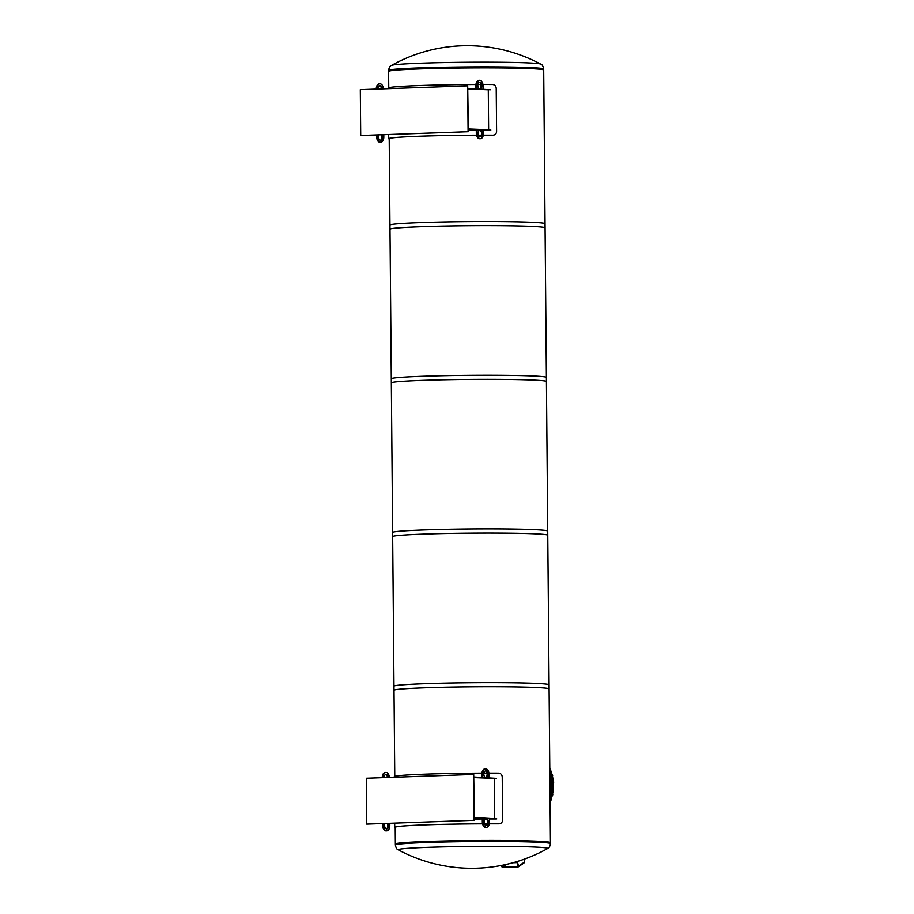 <?xml version="1.0" encoding="UTF-8"?>
<svg xmlns="http://www.w3.org/2000/svg" width="914" height="914" viewBox="0 0 914 914"><rect width="100%" height="100%" fill="white"/><g stroke="black" fill="none" stroke-linecap="round" stroke-linejoin="round"><path stroke-width="1.37" d="M547.509 848.592A74.72 2.662 179.5 0 0 508.504 846.421A74.72 2.662 179.5 0 0 428.118 847.335A74.72 2.662 179.5 0 0 398.401 849.894A155.391 155.391 0 0 0 547.509 848.592L547.509 848.592C548.903 848.352 549.885 846.695 550.457 843.611L550.445 842.594A77.553 2.765 179.5 0 0 472.869 840.514A77.553 2.765 179.5 0 0 395.351 843.953A77.553 2.765 -0.5 0 1 472.869 840.514A77.553 2.765 -0.5 0 1 550.445 842.594L549.063 684.803A77.553 2.765 179.5 0 0 471.498 682.724A77.553 2.765 179.5 0 0 393.98 686.163L394.768 776.329M549.108 688.905L547.726 531.114A77.553 2.765 179.5 0 0 470.162 529.035A77.553 2.765 179.5 0 0 392.632 532.474L394.014 690.264A77.553 2.765 -0.5 0 1 471.533 686.825A77.553 2.765 -0.5 0 1 549.108 688.905A77.553 2.765 -0.5 0 1 548.811 689.145M547.76 535.216L546.389 377.425A77.553 2.765 179.5 0 0 468.813 375.346A77.553 2.765 179.5 0 0 391.295 378.784L392.666 536.575A77.553 2.765 -0.5 0 1 470.196 533.136A77.553 2.765 -0.5 0 1 547.76 535.216A77.553 2.765 -0.5 0 1 547.475 535.455M546.423 381.526L545.041 223.736A77.553 2.765 179.5 0 0 467.477 221.656A77.553 2.765 179.5 0 0 389.958 225.095L391.329 382.886A77.553 2.765 -0.5 0 1 468.848 379.447A77.553 2.765 -0.5 0 1 546.423 381.526A77.553 2.765 -0.5 0 1 546.138 381.766M390.278 229.425A77.553 2.765 -0.5 0 1 389.992 229.197A77.553 2.765 -0.5 0 1 467.511 225.758A77.553 2.765 -0.5 0 1 545.075 227.837L543.704 70.047A77.553 2.765 179.5 0 0 466.129 67.967A77.553 2.765 179.5 0 0 388.61 71.406A77.553 2.765 -0.5 0 1 466.129 67.967A77.553 2.765 -0.5 0 1 543.704 70.047A77.553 2.765 -0.5 0 1 543.419 70.287M549.84 773.827A34.766 27.797 92.2 0 1 550.034 796.128M550.068 799.156A34.766 27.797 -87.8 0 0 549.817 770.936M398.401 849.894L398.401 849.894C396.996 849.677 395.979 848.032 395.362 844.97A77.553 2.765 179.5 0 1 426.381 842.491A77.553 2.765 179.5 0 1 507.578 841.52A77.553 2.765 179.5 0 1 550.457 843.611M388.907 71.635A77.553 2.765 -0.5 0 1 388.61 71.406L388.758 87.744M540.654 64.106A155.391 155.391 0 0 0 391.546 65.408L391.546 65.408A74.72 2.662 -0.5 0 1 466.083 62.266A74.72 2.662 -0.5 0 1 540.654 64.106L540.654 64.106C542.059 64.323 543.076 65.968 543.693 69.03A77.553 2.765 -0.5 0 0 466.129 66.951A77.553 2.765 -0.5 0 0 388.599 70.389L388.61 71.406M501.569 865.421L501.935 866.769A0.777 0.583 -124.7 0 0 502.734 867.455L518.112 866.918A0.777 0.583 -124.7 0 0 518.535 866.175L517.29 861.491M516.993 861.571L518.021 866.552L502.643 867.1L501.866 865.364M523.893 859.297L524.613 861.971A0.777 0.583 55.3 0 1 524.179 862.713M512.937 862.747L517.267 862.599M474.366 817.539L496.782 818.898L474.377 818.03M489.436 818.944A78.033 2.776 -0.5 0 1 495.342 818.944L496.782 818.898M474.389 819.013A78.033 2.776 -0.5 0 1 482.295 818.967M485.094 818.955A78.033 2.776 -0.5 0 1 486.636 818.944M473.703 774.444L366.32 778.248L366.72 824.085L474.103 820.281L473.703 774.444L474.389 820.292L366.72 824.085M494.645 818.327L494.303 778.397A78.033 2.776 -0.5 0 1 494.988 778.408L474.023 777.494M496.428 778.362L474.012 777.014M488.956 773.107A78.033 2.776 179.5 0 1 498.598 773.118C500.803 773.358 502.014 774.649 502.232 776.991L502.609 819.938C502.426 822.28 501.238 823.56 499.044 823.788L499.284 823.777M499.193 823.788L499.044 823.788A78.033 2.776 -0.5 0 0 489.321 823.765M486.979 773.107A78.033 2.776 179.5 0 0 483.917 773.107M481.952 773.118A78.033 2.776 179.5 0 0 394.288 776.637L394.288 777.254M395.351 827.467A77.553 2.765 179.5 0 1 395.214 827.307A77.553 2.765 179.5 0 1 482.546 823.8A78.033 2.776 -0.5 0 0 394.722 827.307A78.033 2.776 -0.5 0 0 394.859 827.478L394.882 827.478M484.603 823.777A78.033 2.776 -0.5 0 1 487.276 823.777A77.553 2.765 179.5 0 0 484.614 823.8M498.85 823.8A77.553 2.765 179.5 0 0 489.321 823.788M494.303 778.397L474.023 777.608M389.375 777.426A5.313 3.188 88 0 0 386.016 772.433A5.313 3.188 88 0 0 383.012 777.62L382.246 777.643A5.313 3.188 -92 0 1 385.24 772.456A5.313 3.188 -92 0 1 385.628 772.479M384.177 777.62A3.382 2.022 -92 0 1 386.085 774.364A3.382 2.022 -92 0 1 388.222 777.471M387.445 777.494A3.382 2.022 88 0 0 385.697 774.432M489.081 777.597L489.047 774.329A5.313 3.188 88 0 0 485.677 768.903A5.313 3.188 88 0 0 482.672 774.089L482.706 777.346M484.728 777.426L484.728 776.934A3.382 2.022 -92 0 1 483.906 773.198A3.382 2.022 -92 0 1 485.745 770.833A3.382 2.022 -92 0 1 487.779 773.198A3.382 2.022 -92 0 1 487.048 777.026L487.048 777.517M481.929 777.323L481.907 774.112A5.313 3.188 -92 0 1 484.9 768.925A5.313 3.188 -92 0 1 485.288 768.948M487.048 777.026L486.271 777.049A3.382 2.022 88 0 0 487.059 773.541A3.382 2.022 88 0 0 485.357 770.902M383.412 823.514L383.434 825.388A5.313 3.188 88 0 0 386.805 830.815A5.313 3.188 88 0 0 389.81 825.639L389.787 823.297M388.13 823.354A3.382 2.022 -92 0 1 388.496 826.919A3.382 2.022 -92 0 1 386.736 828.884A3.382 2.022 -92 0 1 384.851 827.044A3.382 2.022 -92 0 1 384.965 823.468M386.416 830.792A5.313 3.188 -92 0 1 386.039 830.849A5.313 3.188 -92 0 1 382.658 825.411L382.646 823.548M386.348 828.838A3.382 2.022 88 0 0 387.353 823.377M485.094 818.556L483.06 818.476L483.095 821.857A5.313 3.188 88 0 0 486.465 827.284A5.313 3.188 88 0 0 489.47 822.109L489.436 818.727L487.413 818.647L487.413 819.252A3.382 2.022 -92 0 1 488.236 823A3.382 2.022 -92 0 1 486.397 825.353A3.382 2.022 -92 0 1 484.374 822.988A3.382 2.022 -92 0 1 485.094 819.161L485.094 818.556M486.077 827.261A5.313 3.188 -92 0 1 485.7 827.319A5.313 3.188 -92 0 1 482.318 821.88L482.295 818.51L483.06 818.476M487.413 818.647L486.636 818.67L487.413 819.252M486.008 825.308A3.382 2.022 88 0 0 487.505 822.714A3.382 2.022 88 0 0 486.648 819.275M549.817 770.468A34.766 27.797 92.2 0 1 552.513 784.966A34.766 27.797 92.2 0 1 550.068 799.647M550.091 801.978A34.766 27.797 -87.8 0 0 553.438 785A34.766 27.797 -87.8 0 0 549.794 768.274M549.405 801.886L550.468 801.761L550.936 800.55L550.331 799.453M551.519 795.957L552.547 795.58L552.821 794.277L552.056 793.352M549.702 787.194L550.114 788.222A1.154 0.925 -87.8 0 0 549.965 787.525M549.977 788.782A1.154 0.925 -87.8 0 0 550.114 788.222L549.611 789.205M549.954 787L550.674 787.571L549.977 789.33M552.673 789.65L553.633 789.022L552.799 786.977M549.474 780.659L550.057 781.561A1.154 0.925 -87.8 0 0 549.908 781.093M549.92 782.35A1.154 0.925 -87.8 0 0 550.057 781.561L549.702 782.647M549.908 780.625L550.662 782.247L549.92 782.978M552.833 783.207L553.678 782.361L553.518 781.036L552.524 780.556M551.976 776.866L552.673 775.837L552.319 774.581L551.268 774.352M550.148 770.879L550.674 769.702L549.92 768.548M468.356 128.954L490.761 129.822L468.368 129.434M483.426 130.348A78.033 2.776 -0.5 0 1 489.333 130.359L490.772 130.302M468.379 130.416A78.033 2.776 -0.5 0 1 476.285 130.371M479.085 130.359A78.033 2.776 -0.5 0 1 480.627 130.359M467.694 85.859L360.31 89.663L360.71 135.5L468.094 131.696L467.694 85.859L468.391 131.707L360.71 135.5M488.636 129.742L488.293 89.8A78.033 2.776 -0.5 0 1 488.979 89.823L468.014 88.909M490.418 89.778L468.002 88.418M482.946 84.511A78.033 2.776 179.5 0 1 492.589 84.522C494.794 84.762 496.005 86.053 496.222 88.407L496.599 131.353C496.416 133.695 495.228 134.975 493.034 135.192L493.274 135.181M493.183 135.192L493.034 135.192A78.033 2.776 -0.5 0 0 483.312 135.181M480.97 84.511A78.033 2.776 179.5 0 0 477.908 84.522M475.943 84.534A78.033 2.776 179.5 0 0 388.279 88.052L388.279 88.669M388.861 138.882L388.873 138.882A78.033 2.776 -0.5 0 1 388.713 138.722A78.033 2.776 -0.5 0 1 476.537 135.192A77.553 2.765 179.5 0 0 389.204 138.711A77.553 2.765 179.5 0 0 389.341 138.882M481.267 135.203A77.553 2.765 179.5 0 0 478.605 135.203A78.033 2.776 -0.5 0 1 481.267 135.181M492.84 135.215A77.553 2.765 179.5 0 0 483.312 135.192M488.293 89.8L468.014 89.024M383.366 88.841A5.313 3.188 88 0 0 380.007 83.837A5.313 3.188 88 0 0 377.002 89.024L377.002 89.069M378.168 89.024A3.382 2.022 -92 0 1 380.075 85.767A3.382 2.022 -92 0 1 382.212 88.886M376.237 89.092L376.237 89.058A5.313 3.188 -92 0 1 379.23 83.871A5.313 3.188 -92 0 1 379.618 83.894M381.435 88.909A3.382 2.022 88 0 0 379.687 85.847M483.072 89.001L483.038 85.745A5.313 3.188 88 0 0 479.667 80.306A5.313 3.188 88 0 0 476.662 85.493L476.697 88.761M478.719 88.841L478.719 88.35A3.382 2.022 -92 0 1 477.896 84.602A3.382 2.022 -92 0 1 479.736 82.237A3.382 2.022 -92 0 1 481.769 84.614A3.382 2.022 -92 0 1 481.038 88.441L481.038 88.932M475.92 88.727L475.897 85.528A5.313 3.188 -92 0 1 478.89 80.341A5.313 3.188 -92 0 1 479.279 80.363M481.038 88.441L480.261 88.464A3.382 2.022 88 0 0 481.05 84.956A3.382 2.022 88 0 0 479.347 82.317M377.402 134.929L377.425 136.803A5.313 3.188 88 0 0 380.795 142.23A5.313 3.188 88 0 0 383.8 137.043L383.777 134.701M382.121 134.758A3.382 2.022 -92 0 1 382.486 138.322A3.382 2.022 -92 0 1 380.727 140.299A3.382 2.022 -92 0 1 378.842 138.448A3.382 2.022 -92 0 1 378.956 134.872M380.407 142.207A5.313 3.188 -92 0 1 380.03 142.253A5.313 3.188 -92 0 1 376.648 136.826L376.637 134.952M380.338 140.253A3.382 2.022 88 0 0 381.344 134.792M479.085 129.971L477.051 129.891L477.085 133.273A5.313 3.188 88 0 0 480.456 138.7A5.313 3.188 88 0 0 483.46 133.513L483.426 130.131L481.404 130.062L481.404 130.668A3.382 2.022 -92 0 1 482.226 134.404A3.382 2.022 -92 0 1 480.387 136.769A3.382 2.022 -92 0 1 478.365 134.404A3.382 2.022 -92 0 1 479.085 130.576L479.085 129.971M480.067 138.677A5.313 3.188 -92 0 1 479.69 138.722A5.313 3.188 -92 0 1 476.308 133.295L476.285 129.914L477.051 129.891M481.404 130.062L480.627 130.085L481.404 130.668M479.999 136.723A3.382 2.022 88 0 0 481.495 134.118A3.382 2.022 88 0 0 480.638 130.691M502.243 866.758L505.282 864.644M506.63 864.347L502.643 867.1M518.535 866.175L524.613 861.971M482.672 774.089L481.907 774.112M383.434 825.388L382.658 825.411M483.095 821.857L482.318 821.88M377.002 89.024L376.237 89.058M476.662 85.493L475.897 85.528M377.425 136.803L376.648 136.826M477.085 133.273L476.308 133.295M395.214 827.307L395.362 844.97M389.204 138.711L389.992 229.197M543.704 70.047L543.693 69.03M391.546 65.408C390.152 65.648 389.17 67.305 388.599 70.389M524.43 862.633L518.364 866.838M394.722 827.307L394.688 823.126M386.016 772.433L385.24 772.456M485.677 768.903L484.9 768.925M386.805 830.815L386.039 830.849M486.465 827.284L485.7 827.319M388.713 138.722L388.678 134.529M380.007 83.837L379.23 83.871M479.667 80.306L478.89 80.341M380.795 142.23L380.03 142.253M480.456 138.7L479.69 138.722"/></g></svg>
